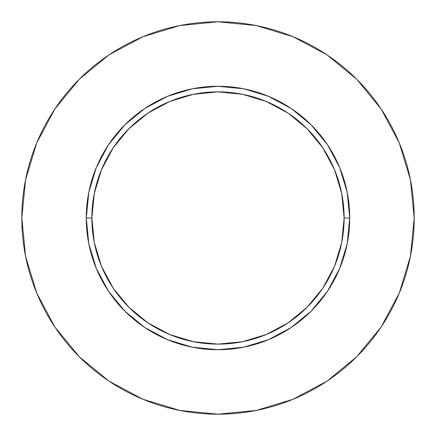 <?xml version="1.0" encoding="UTF-8"?>
<svg xmlns="http://www.w3.org/2000/svg" width="436" height="436" viewBox="0 0 436 436"><rect width="100%" height="100%" fill="white"/><g stroke="black" fill="none" stroke-linecap="round" stroke-linejoin="round"><path stroke-width="0.65" d="M344.129 218L349.732 218A131.732 131.732 0 0 1 218 349.732A131.732 131.732 0 0 1 86.268 218L91.871 218A126.129 126.129 0 0 1 218 91.871A126.129 126.129 0 0 1 344.129 218A126.129 126.129 0 0 1 218 344.129A126.129 126.129 0 0 1 91.871 218L94.296 242.607L101.474 266.265L113.126 288.071L128.816 307.184L147.929 322.874L169.735 334.526L193.393 341.704L218 344.129L242.607 341.704L266.265 334.526L288.071 322.874L307.184 307.184L322.874 288.071L334.526 266.265L341.704 242.607L344.129 218L341.704 193.393L334.526 169.735L322.874 147.929L307.184 128.816L288.071 113.126L266.265 101.474L242.607 94.296L218 91.871L193.393 94.296L169.735 101.474L147.929 113.126L128.816 128.816L113.126 147.929L101.474 169.735L94.296 193.393L91.871 218L86.268 218L88.797 192.298L96.296 167.588L108.466 144.812L124.849 124.849L144.812 108.466L167.588 96.296L192.298 88.797L218 86.268L243.702 88.797L268.413 96.296L291.188 108.466L311.151 124.849L327.534 144.812L339.704 167.588L347.203 192.298L349.732 218L347.203 243.702L339.704 268.413L327.534 291.188L311.151 311.151L291.188 327.534L268.413 339.704L243.702 347.203L218 349.732L192.298 347.203L167.588 339.704L144.812 327.534L124.849 311.151L108.466 291.188L96.296 268.413L88.797 243.702L86.268 218A131.732 131.732 0 0 1 218 86.268A131.732 131.732 0 0 1 349.732 218L344.129 218M21.8 218A196.2 196.2 0 0 1 218 21.8A196.2 196.2 0 0 1 414.2 218A196.2 196.2 0 0 1 218 414.2A196.2 196.2 0 0 1 21.8 218L25.571 256.275L36.733 293.085L54.865 327.005L79.265 356.735L108.995 381.135L142.915 399.267L179.725 410.429L218 414.2L256.275 410.429L293.085 399.267L327.005 381.135L356.735 356.735L381.135 327.005L399.267 293.085L410.429 256.275L414.2 218L410.429 179.725L399.267 142.915L381.135 108.995L356.735 79.265L327.005 54.865L293.085 36.733L256.275 25.571L218 21.8L179.725 25.571L142.915 36.733L108.995 54.865L79.265 79.265L54.865 108.995L36.733 142.915L25.571 179.725L21.8 218M381.135 108.995L356.735 79.265L327.055 54.903M108.995 54.865L79.265 79.265L54.903 108.946M54.865 327.005L79.265 356.735L108.946 381.097M327.005 381.135L356.735 356.735L381.097 327.055"/></g></svg>
